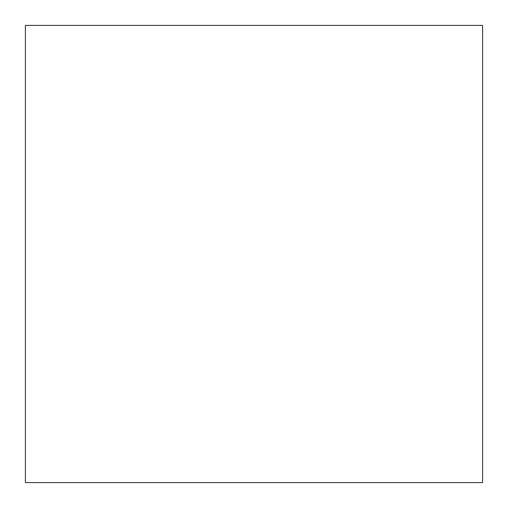 <?xml version="1.0" encoding="UTF-8"?>
<svg xmlns="http://www.w3.org/2000/svg" width="508" height="508" viewBox="0 0 508 508"><rect width="100%" height="100%" fill="white"/><g stroke="black" fill="none" stroke-linecap="round" stroke-linejoin="round"><path stroke-width="0.76" d="M482.6 482.6L482.6 25.4L482.6 482.6L25.4 482.6L25.4 25.4L482.6 25.4L25.4 25.4L25.4 482.6L482.6 482.6"/></g></svg>
